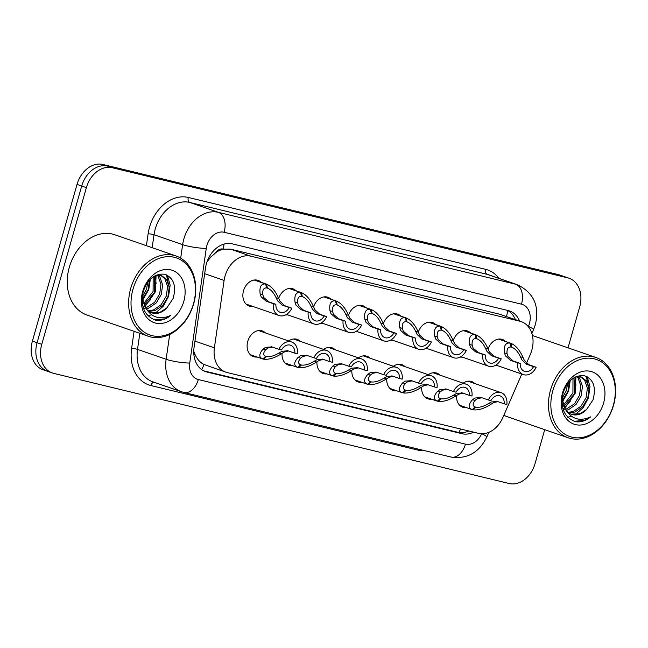 <?xml version="1.0" encoding="UTF-8"?>
<svg xmlns="http://www.w3.org/2000/svg" width="648" height="648" viewBox="0 0 648 648"><rect width="100%" height="100%" fill="white"/><g stroke="black" fill="none" stroke-linecap="round" stroke-linejoin="round"><path stroke-width="0.97" d="M431.592 399.2A13.592 10.352 -70.9 0 1 427.915 398.82A13.592 10.352 -70.9 0 1 421.662 387.067M396.689 390.76A13.592 10.352 -70.9 0 1 393.012 390.388A13.592 10.352 -70.9 0 1 386.759 378.626M361.795 382.32A13.592 10.352 -70.9 0 1 358.109 381.947A13.592 10.352 -70.9 0 1 351.856 370.194M326.892 373.88A13.592 10.352 -70.9 0 1 323.206 373.507A13.592 10.352 -70.9 0 1 316.953 361.754M291.989 365.44A13.592 10.352 -70.9 0 1 288.303 365.067A13.592 10.352 -70.9 0 1 282.05 353.314M257.086 357.008A13.592 10.352 -70.9 0 1 253.4 356.627A13.592 10.352 -70.9 0 1 247.771 341.35A13.592 10.352 -70.9 0 1 262.302 330.942A13.592 10.352 -70.9 0 1 265.421 332.926M466.495 407.641A13.592 10.352 -70.9 0 1 462.818 407.26A13.592 10.352 -70.9 0 1 456.557 395.507M462.251 357.064A13.592 10.352 -70.9 0 1 460.226 357.072M427.348 348.632A13.592 10.352 -70.9 0 1 425.323 348.632M392.445 340.192A13.592 10.352 -70.9 0 1 390.42 340.192M357.542 331.752A13.592 10.352 -70.9 0 1 355.517 331.752M322.639 323.312A13.592 10.352 -70.9 0 1 320.614 323.32M287.736 314.871A13.592 10.352 -70.9 0 1 285.711 314.879M252.833 306.431A13.592 10.352 -70.9 0 1 249.156 306.059A13.592 10.352 -70.9 0 1 243.526 290.774A13.592 10.352 -70.9 0 1 258.05 280.373A13.592 10.352 -70.9 0 1 261.176 282.35M497.154 365.504A13.592 10.352 -70.9 0 1 495.129 365.513M526.484 363.253L530.315 354.456A25.483 19.408 109.1 0 0 531.814 350.276A25.483 19.408 109.1 0 0 521.251 321.627A25.483 19.408 109.1 0 0 519.882 321.23L250.898 256.187A25.483 19.408 109.1 0 0 224.103 280.422L214.391 347.855A25.483 19.408 109.1 0 0 225.877 372.179A25.483 19.408 109.1 0 0 227.237 372.584L478.459 433.326A25.483 19.408 109.1 0 0 502.832 417.596L521.794 374.042M215.8 252.647A25.483 19.408 -70.9 0 1 223.358 249.148L223.025 249.075A8.497 6.472 109.1 0 0 215.8 252.647L210.843 257.045L207.077 261.646M193.752 351.305L195.105 354.731C197.259 359.332 200.192 362.572 203.901 364.459L225.877 372.179M521.251 321.627L499.559 314.191L230.575 249.148L223.358 249.148M428.271 374.722A13.592 10.352 -70.9 0 1 436.809 373.135A13.592 10.352 -70.9 0 1 439.935 375.119M393.368 366.29A13.592 10.352 -70.9 0 1 401.906 364.694A13.592 10.352 -70.9 0 1 405.032 366.679M358.466 357.85A13.592 10.352 -70.9 0 1 367.003 356.262A13.592 10.352 -70.9 0 1 370.13 358.239M323.563 349.41A13.592 10.352 -70.9 0 1 332.1 347.822A13.592 10.352 -70.9 0 1 335.227 349.799M288.66 340.97A13.592 10.352 -70.9 0 1 297.197 339.382A13.592 10.352 -70.9 0 1 300.324 341.358M463.166 383.162A13.592 10.352 -70.9 0 1 471.712 381.575A13.592 10.352 -70.9 0 1 474.838 383.559M428.871 322.194L440.851 326.341C445.792 328.317 449.915 333.064 453.211 340.581A13.592 10.352 -70.9 0 1 467.467 331.007A13.592 10.352 -70.9 0 1 470.586 332.983M418.3 332.116A13.592 10.352 -70.9 0 1 432.564 322.566A13.592 10.352 -70.9 0 1 435.691 324.551M383.397 323.676A13.592 10.352 -70.9 0 1 397.661 314.126A13.592 10.352 -70.9 0 1 400.788 316.111M345.927 314.644L348.511 315.268L349.88 318.273L354.48 322.591L361.616 325.061A12.741 9.704 109.1 0 1 348.891 332.4A12.741 9.704 109.1 0 1 343.1 320.582L335.972 318.111L330.982 313.705L329.954 310.781C329.079 303.847 330.869 300.534 335.324 300.826L336.579 304.835C333.501 304.584 332.157 306.771 332.537 311.404L333.501 314.312L338.564 318.735L345.7 321.214A9.347 7.12 -70.9 0 0 350.001 329.192A9.347 7.12 -70.9 0 0 359.024 324.429L351.888 321.959L347.36 317.666L345.927 314.644C343.489 309.517 340.573 306.293 337.187 304.981L336.434 301.118L324.17 296.873L336.15 301.028C341.091 303.005 345.206 307.751 348.511 315.268A13.592 10.352 -70.9 0 1 362.759 305.686A13.592 10.352 -70.9 0 1 365.885 307.67M313.591 306.796A13.592 10.352 -70.9 0 1 327.856 297.246A13.592 10.352 -70.9 0 1 330.982 299.23M278.697 298.355A13.592 10.352 -70.9 0 1 292.953 288.814A13.592 10.352 -70.9 0 1 296.079 290.79M488.106 348.997A13.592 10.352 -70.9 0 1 502.362 339.447A13.592 10.352 -70.9 0 1 505.489 341.423M544.725 429.665L535.054 463.595A25.483 19.408 -70.9 0 1 509.182 483.513L53.687 373.378A25.483 19.408 -70.9 0 1 52.326 372.973A25.483 19.408 -70.9 0 1 41.764 344.323L86.395 187.645L81.713 186.025A25.483 19.408 -70.9 0 1 107.584 166.115L563.08 276.242A25.483 19.408 -70.9 0 1 564.44 276.647A25.483 19.408 -70.9 0 0 563.08 276.242L107.584 166.115A25.483 19.408 -70.9 0 0 81.713 186.025L37.082 342.703L81.713 186.025L77.031 184.405A25.483 19.408 -70.9 0 1 102.902 164.487L558.398 274.622A25.483 19.408 -70.9 0 1 559.759 275.027L569.13 278.267A25.483 19.408 -70.9 0 1 579.685 306.917L568.029 347.838M49.005 371.758A25.483 19.408 -70.9 0 1 47.644 371.353A25.483 19.408 -70.9 0 1 37.082 342.703A25.483 19.408 -70.9 0 0 47.644 371.353L42.962 369.733A25.483 19.408 -70.9 0 1 32.4 341.083L77.031 184.405M519.566 321.044A25.483 19.408 109.1 0 0 509.579 310.959A25.483 19.408 109.1 0 0 508.21 310.562L232.276 243.842A25.483 19.408 109.1 0 0 205.481 268.07L194.068 347.304A25.483 19.408 109.1 0 0 205.554 371.636A25.483 19.408 109.1 0 0 206.923 372.033L461.975 433.706A25.483 19.408 109.1 0 0 473.591 432.151M507.368 310.351A25.483 19.408 -70.9 0 1 515.403 319.602M86.395 187.645A25.483 19.408 -70.9 0 1 112.266 167.735L567.761 277.871A25.483 19.408 -70.9 0 1 569.13 278.267M468.82 430.993A25.483 19.408 -70.9 0 1 457.812 432.265L203.602 370.802M509.83 343.019L511.094 347.028C508.016 346.777 506.663 348.972 507.044 353.597L508.016 356.505L513.07 360.936L520.206 363.406A9.347 7.12 -70.9 0 0 524.515 371.385A9.347 7.12 -70.9 0 0 533.539 366.63L526.403 364.16L521.875 359.859L520.433 356.837C517.995 351.71 515.087 348.486 511.701 347.174L510.948 343.319L498.685 339.066L510.656 343.221C515.597 345.198 519.72 349.944 523.017 357.461L524.394 360.466L528.995 364.784L536.131 367.254A12.741 9.704 109.1 0 1 523.406 374.601A12.741 9.704 109.1 0 1 517.614 362.775L510.478 360.304L505.497 355.898L504.46 352.974C503.593 346.048 505.383 342.727 509.83 343.019L498.49 339.09M511.912 347.247L511.07 346.955M517.614 362.775L520.206 363.406M533.539 366.63L536.131 367.254M497.891 401.622L493.736 402.602L491.046 404.231C484.372 408.548 478.37 410.411 473.04 409.811L472.287 409.552M459.691 405.284L472.214 409.609C468.148 407.94 468.245 404.652 472.481 399.743L474.838 398.034L481.229 397.516L488.357 399.994A12.741 9.704 109.1 0 1 501.09 392.648L468.026 381.202M480.565 397.329L481.229 397.516M488.357 399.994L490.957 400.618A9.347 7.12 -70.9 0 1 499.973 395.855A9.347 7.12 -70.9 0 1 504.282 403.842L506.874 404.465A12.741 9.704 109.1 0 0 501.09 392.648M474.466 406.733L475.932 407.244C479.569 407.689 483.748 406.474 488.454 403.607L491.216 401.995L497.146 401.371L504.282 403.842M481.91 397.759L477.357 398.642L475.073 400.375C472.408 403.736 472.497 405.972 475.332 407.098L474.96 406.968M496.498 401.177L497.146 401.371M475.932 407.244L473.04 409.811M472.214 409.609L475.138 407.033M474.935 334.587L476.191 338.588C473.113 338.337 471.76 340.532 472.141 345.157L473.113 348.065L478.167 352.496L485.303 354.966A9.347 7.12 -70.9 0 0 489.613 362.945A9.347 7.12 -70.9 0 0 498.636 358.19L491.5 355.72L486.972 351.419L485.53 348.397C483.092 343.27 480.184 340.046 476.798 338.734L476.045 334.878L463.782 330.626L475.754 334.781C480.695 336.758 484.817 341.504 488.114 349.021L489.491 352.026L494.092 356.343L501.228 358.814A12.741 9.704 109.1 0 1 488.503 366.161A12.741 9.704 109.1 0 1 482.711 354.343L475.575 351.872L470.594 347.458L469.557 344.534C468.69 337.608 470.48 334.287 474.935 334.587L463.587 330.658M477.009 338.807L476.167 338.523M482.711 354.343L485.303 354.966M498.636 358.19L501.228 358.814M440.033 326.147L441.288 330.148C438.21 329.897 436.857 332.092 437.238 336.717L438.21 339.633L443.264 344.056L450.4 346.526A9.347 7.12 -70.9 0 0 454.71 354.505A9.347 7.12 -70.9 0 0 463.733 349.75L456.597 347.279L452.069 342.978L450.627 339.957L453.211 340.581L454.588 343.594L459.189 347.903L466.325 350.374A12.741 9.704 109.1 0 1 453.6 357.72A12.741 9.704 109.1 0 1 447.809 345.902L440.672 343.432L435.691 339.017L434.654 336.093C433.787 329.168 435.578 325.847 440.033 326.147L428.684 322.218M450.627 339.957C448.197 334.83 445.281 331.614 441.895 330.294L441.142 326.438L428.879 322.194M442.106 330.367L441.264 330.083M447.809 345.902L450.4 346.526M463.733 349.75L466.325 350.374M405.13 317.706L406.385 321.716C403.307 321.465 401.954 323.652 402.343 328.285L403.307 331.193L408.362 335.615L415.498 338.086A9.347 7.12 -70.9 0 0 419.807 346.073A9.347 7.12 -70.9 0 0 428.83 341.31L421.694 338.839L417.166 334.538L415.724 331.517C413.294 326.389 410.378 323.174 406.993 321.862L406.239 317.998L393.976 313.754L405.956 317.901C410.889 319.877 415.012 324.624 418.316 332.141L419.685 335.154L424.286 339.463L431.422 341.942A12.741 9.704 109.1 0 1 418.697 349.28A12.741 9.704 109.1 0 1 412.906 337.462L405.769 334.992L400.788 330.585L399.759 327.653C398.885 320.728 400.675 317.407 405.13 317.706L393.781 313.778M407.203 321.926L406.369 321.643M412.906 337.462L415.498 338.086M428.83 341.31L431.422 341.942M370.227 309.266L371.482 313.276C368.404 313.024 367.052 315.212 367.44 319.845L368.404 322.753L373.467 327.175L380.595 329.646A9.347 7.12 -70.9 0 0 384.904 337.632A9.347 7.12 -70.9 0 0 393.927 332.87L386.791 330.399L382.263 326.106L380.83 323.077C378.392 317.949 375.476 314.734 372.09 313.421L371.336 309.558L359.073 305.313L371.053 309.469C375.986 311.445 380.109 316.192 383.414 323.708L384.782 326.714L389.383 331.031L396.519 333.501A12.741 9.704 109.1 0 1 383.794 340.84A12.741 9.704 109.1 0 1 378.003 329.022L370.867 326.551L365.885 322.145L364.856 319.221C363.982 312.287 365.772 308.975 370.227 309.266L358.887 305.338M372.3 313.486L371.466 313.203M378.003 329.022L380.595 329.646M393.927 332.87L396.519 333.501M462.988 393.19L458.841 394.162L456.143 395.798C449.469 400.108 443.467 401.971 438.137 401.371L437.384 401.112M424.788 396.843L437.311 401.169C433.253 399.5 433.342 396.212 437.586 391.311L439.935 389.594L446.326 389.084L453.462 391.554A12.741 9.704 109.1 0 1 466.187 384.207L433.131 372.762M445.662 388.889L446.326 389.084M453.462 391.554L456.054 392.178A9.347 7.12 -70.9 0 1 465.07 387.423A9.347 7.12 -70.9 0 1 469.379 395.401L471.971 396.025A12.741 9.704 109.1 0 0 466.187 384.207M439.563 398.293L441.029 398.804C444.666 399.249 448.845 398.034 453.56 395.167L456.314 393.555L462.243 392.931L469.379 395.401M447.007 389.318L442.454 390.201L440.17 391.935C437.505 395.296 437.594 397.54 440.429 398.658L440.057 398.528M461.595 392.737L462.243 392.931M441.029 398.804L438.137 401.371M437.311 401.169L440.235 398.593M428.085 384.75L423.938 385.722L421.24 387.358C414.566 391.676 408.564 393.53 403.234 392.931L402.481 392.672M389.885 388.403L402.408 392.737C398.35 391.06 398.439 387.771 402.683 382.871L405.032 381.154L411.423 380.643L418.559 383.114A12.741 9.704 109.1 0 1 431.285 375.767L398.228 364.322M410.759 380.449L411.423 380.643M418.559 383.114L421.151 383.738A9.347 7.12 -70.9 0 1 430.175 378.983A9.347 7.12 -70.9 0 1 434.476 386.961L437.068 387.593A12.741 9.704 109.1 0 0 431.285 375.767M404.66 389.853L406.134 390.363C409.763 390.809 413.942 389.594 418.657 386.735L421.419 385.115L427.34 384.491L434.476 386.961M412.104 380.878L407.552 381.761L405.267 383.495C402.602 386.856 402.692 389.1 405.526 390.218L405.154 390.088M426.692 384.305L427.34 384.491M406.134 390.363L403.234 392.931M402.408 392.737L405.332 390.161M393.182 376.31L389.035 377.282L386.338 378.918C379.663 383.235 373.661 385.09 368.331 384.491L367.578 384.232M354.983 379.963L367.505 384.296C363.447 382.62 363.536 379.331 367.781 374.431L370.13 372.713L376.52 372.203L383.656 374.674A12.741 9.704 109.1 0 1 396.382 367.327L363.326 355.882M375.856 372.009L376.52 372.203M383.656 374.674L386.249 375.297A9.347 7.12 -70.9 0 1 395.272 370.543A9.347 7.12 -70.9 0 1 399.573 378.521L402.173 379.153A12.741 9.704 109.1 0 0 396.382 367.327M369.757 381.413L371.231 381.923C374.86 382.369 379.04 381.154 383.754 378.294L386.516 376.674L392.445 376.051L399.573 378.521M377.201 372.438L372.649 373.321L370.364 375.054C367.708 378.416 367.789 380.66 370.624 381.777L370.251 381.648M391.789 375.864L392.445 376.051M371.231 381.923L368.331 384.491M367.505 384.296L370.429 381.721M550.533 390.023A42.476 32.343 -70.9 0 1 595.933 357.502A42.476 32.343 -70.9 0 1 613.535 405.251A42.476 32.343 -70.9 0 1 568.134 437.773A42.476 32.343 -70.9 0 1 550.533 390.023M532.437 335.615A42.476 32.343 -70.9 0 1 534.543 336.239L595.933 357.502M552.833 390.687A40.775 31.047 -70.9 0 1 594.232 358.83A40.775 31.047 -70.9 0 1 613.316 405.308A40.775 31.047 -70.9 0 1 571.917 437.165A40.775 31.047 -70.9 0 1 552.833 390.687M568.11 412.395L573.367 411.448L581.054 406.142L586.14 397.572L587.412 388.079L584.674 380.255L580.567 376.853M568.814 412.93L575.019 412.015L582.706 406.717L587.793 398.147L589.064 388.646L586.327 380.83L581.41 377.096L575.529 376.917M563.347 409.998L564.546 409.803M565.542 409.552L574.452 403.858L579.531 395.28L580.802 385.787L578.065 377.97L576.939 376.65M566.141 410.378L568.409 409.73L576.096 404.425L581.183 395.855L582.455 386.362L579.717 378.537L577.886 376.577M563.306 405.324L572.929 392.996L572.986 378.4M563.817 406.547L574.582 393.571L574.039 377.719M562.043 398.35L566.32 390.712L567.648 383.632M562.172 400.594L567.972 391.279L569.236 381.704M575.416 421.662C580.697 422.52 585.792 420.908 590.692 416.842C580.017 421.726 571.585 419.215 565.38 409.309A19.205 14.621 -70.9 0 0 571.585 414.339A19.205 14.621 -70.9 0 0 586.626 409.487L593.001 399.897C596.379 387.139 593.471 379.08 584.277 375.719C574.614 374.884 567.551 380.603 563.104 392.882C560.058 407.803 564.165 417.393 575.416 421.662M603.612 402.967A27.694 21.092 -70.9 0 1 575.489 424.602A27.694 21.092 -70.9 0 1 562.529 393.028A27.694 21.092 -70.9 0 1 590.652 371.385A27.694 21.092 -70.9 0 1 603.612 402.967M571.066 414.145L579.976 413.732L586.626 409.487M562.019 398.642L565.38 409.309M568.134 437.773L506.744 416.51A42.476 32.343 -70.9 0 1 503.836 415.295M562.383 401.979L568.588 391.044L570.2 380.708M564.708 408.264L575.197 393.328L575.926 376.828M567.753 417.223L571.455 416.34M575.124 414.68L583.192 407.649L588.408 397.904L589.988 386.654L587.234 376.828M569.309 382.984L569.373 381.559M562.918 408.677L563.444 408.313M564.343 407.624L570.378 401.12M575.918 385.268L575.238 377.063M589.129 389.845L586.31 376.383M574.096 421.281L584.472 420.398L590.692 416.842M130.702 288.506A42.476 32.343 -70.9 0 1 176.094 255.992A42.476 32.343 -70.9 0 1 193.695 303.742A42.476 32.343 -70.9 0 1 148.303 336.255A42.476 32.343 -70.9 0 1 130.702 288.506M148.303 336.255L86.913 315.001A42.476 32.343 -70.9 0 1 69.312 267.251A42.476 32.343 -70.9 0 1 114.704 234.73L176.094 255.992M133.002 289.17A40.775 31.047 -70.9 0 1 174.393 257.313A40.775 31.047 -70.9 0 1 193.477 303.799A40.775 31.047 -70.9 0 1 152.078 335.656A40.775 31.047 -70.9 0 1 133.002 289.17M148.279 310.886L153.536 309.93L161.222 304.633L166.309 296.055L167.581 286.562L164.843 278.745L160.736 275.335M148.983 311.413L155.188 310.505L162.875 305.2L167.962 296.63L169.233 287.137L166.487 279.312L161.571 275.586L155.698 275.408M143.508 308.489L144.707 308.286M145.711 308.043L154.613 302.341L159.7 293.771L160.971 284.278L158.233 276.453L157.108 275.141M146.31 308.869L148.578 308.213L156.265 302.916L161.352 294.346L162.624 284.845L159.886 277.028L158.055 275.068M143.475 303.815L153.09 291.487L153.155 276.882M143.978 305.03L154.742 292.054L154.208 276.21M142.212 296.841L146.489 289.194L147.817 282.115M142.341 299.084L148.141 289.769L149.405 280.195M155.577 320.153C160.866 321.003 165.953 319.399 170.861 315.325C160.186 320.217 151.754 317.706 145.549 307.8A19.205 14.621 -70.9 0 0 151.754 312.83A19.205 14.621 -70.9 0 0 166.795 307.97L173.17 298.388C176.54 285.63 173.632 277.571 164.446 274.209C154.783 273.367 147.72 279.094 143.265 291.373C140.227 306.285 144.334 315.876 155.577 320.153M183.781 301.45A27.694 21.092 -70.9 0 1 155.658 323.093A27.694 21.092 -70.9 0 1 142.698 291.519A27.694 21.092 -70.9 0 1 170.821 269.876A27.694 21.092 -70.9 0 1 183.781 301.45M151.227 312.636L160.145 312.223L166.795 307.97M142.179 297.124L145.549 307.8M142.552 300.461L148.757 289.526L150.368 279.191M144.877 306.755L155.358 291.819L156.095 275.311M147.922 315.714L151.616 314.831M155.293 313.17L163.361 306.139L168.577 296.387L170.157 285.144L167.395 275.311M149.477 281.467L149.542 280.041M143.087 307.16L143.605 306.796M144.512 306.115L150.538 299.611M156.079 283.759L155.407 275.546M169.298 288.336L166.479 274.865M154.264 319.764L164.641 318.889L170.861 315.325M335.324 300.826L323.984 296.897M337.397 305.046L336.563 304.763M343.1 320.582L345.7 321.214M359.024 324.429L361.616 325.061M289.259 288.433L301.247 292.588C306.188 294.565 310.303 299.311 313.608 306.828L314.985 309.833L319.577 314.15L326.714 316.621A12.741 9.704 109.1 0 1 313.988 323.959A12.741 9.704 109.1 0 1 308.205 312.142L301.069 309.671L296.079 305.265L295.051 302.341C294.176 295.407 295.966 292.094 300.421 292.386L289.081 288.457M300.421 292.386L301.685 296.395C298.598 296.144 297.254 298.331 297.635 302.964L298.598 305.872L303.661 310.303L310.797 312.773A9.347 7.12 -70.9 0 0 315.098 320.752A9.347 7.12 -70.9 0 0 324.122 315.997L316.985 313.519L312.458 309.226L311.024 306.204C308.586 301.077 305.67 297.853 302.284 296.541L301.531 292.677L289.275 288.433M302.495 296.606L301.66 296.322M308.205 312.142L310.797 312.773M324.122 315.997L326.714 316.621M254.356 279.993L266.344 284.148C271.285 286.124 275.4 290.871 278.705 298.388L280.082 301.393L284.675 305.71L291.811 308.181A12.741 9.704 109.1 0 1 279.086 315.527A12.741 9.704 109.1 0 1 273.302 303.701L266.166 301.231L261.176 296.825L260.148 293.9C259.273 286.975 261.063 283.654 265.518 283.946L254.178 280.017M265.518 283.946L266.782 287.955C263.696 287.704 262.351 289.891 262.732 294.524L263.696 297.432L268.758 301.863L275.894 304.333A9.347 7.12 -70.9 0 0 280.203 312.312A9.347 7.12 -70.9 0 0 289.219 307.557L282.083 305.087L277.563 300.785L276.121 297.764C273.683 292.637 270.775 289.413 267.381 288.101L266.628 284.237L254.372 279.993M267.592 288.174L266.757 287.882M273.302 303.701L275.894 304.333M289.219 307.557L291.811 308.181M358.279 367.87L354.132 368.842L351.435 370.478C344.76 374.795 338.758 376.65 333.428 376.051L332.675 375.791M320.08 371.523L332.602 375.856C328.544 374.18 328.633 370.891 332.878 365.99L335.227 364.273L341.618 363.763L348.754 366.233A12.741 9.704 109.1 0 1 361.479 358.895L328.423 347.441M340.953 363.569L341.618 363.763M348.754 366.233L351.346 366.857A9.347 7.12 -70.9 0 1 360.369 362.102A9.347 7.12 -70.9 0 1 364.678 370.081L367.27 370.713A12.741 9.704 109.1 0 0 361.479 358.895M334.854 372.981L336.328 373.483C339.965 373.928 344.137 372.721 348.851 369.854L351.613 368.234L357.542 367.61L364.678 370.081M342.306 363.998L337.754 364.881L335.462 366.614C332.805 369.976 332.886 372.219 335.721 373.337L335.348 373.208M356.894 367.424L357.542 367.61M336.328 373.483L333.428 376.051M332.602 375.856L335.534 373.28M323.376 359.429L319.229 360.401L316.532 362.038C309.857 366.355 303.855 368.218 298.526 367.619L297.78 367.359M285.177 363.083L297.699 367.416C293.641 365.747 293.73 362.459 297.975 357.55L300.332 355.833L306.715 355.323L313.851 357.793A12.741 9.704 109.1 0 1 326.576 350.455L293.52 339.001M306.05 355.128L306.715 355.323M313.851 357.793L316.443 358.425A9.347 7.12 -70.9 0 1 325.466 353.662A9.347 7.12 -70.9 0 1 329.775 361.649L332.367 362.273A12.741 9.704 109.1 0 0 326.576 350.455M299.951 364.541L301.425 365.051C305.062 365.488 309.234 364.281 313.948 361.414L316.71 359.794L322.639 359.17L329.775 361.649M307.403 355.558L302.851 356.441L300.559 358.174C297.902 361.535 297.983 363.779 300.818 364.905L300.445 364.775M321.991 358.984L322.639 359.17M301.425 365.051L298.526 367.619M297.699 367.416L300.632 364.84M288.473 350.989L284.326 351.969L281.629 353.597C274.954 357.915 268.952 359.778 263.623 359.178L262.877 358.919M250.282 354.65L262.796 358.976C258.738 357.307 258.827 354.019 263.072 349.11L265.429 347.393L271.812 346.883L278.948 349.353A12.741 9.704 109.1 0 1 291.673 342.014L258.617 330.569M271.148 346.688L271.812 346.883M278.948 349.353L281.54 349.985A9.347 7.12 -70.9 0 1 290.563 345.222A9.347 7.12 -70.9 0 1 294.872 353.209L297.464 353.832A12.741 9.704 109.1 0 0 291.673 342.014M265.048 356.1L266.522 356.611C270.159 357.048 274.331 355.841 279.045 352.974L281.807 351.354L287.736 350.738L294.872 353.209M272.5 347.126L267.948 348.008L265.656 349.734C262.999 353.103 263.088 355.339 265.915 356.465L265.542 356.335M287.088 350.544L287.736 350.738M266.522 356.611L263.623 359.178M262.796 358.976L265.729 356.4M209.183 256.948A25.483 4.05 8.2 0 0 210.843 257.045M506.525 316.524A25.483 16.475 -76.4 0 0 507.578 310.465M458.946 432.491A25.483 16.475 -76.4 0 0 460.542 428.992M201.779 369.684A25.483 16.475 -76.4 0 0 203.901 364.459M193.89 354.642A25.483 4.05 8.2 0 0 195.105 354.731M223.025 249.075A25.483 16.475 -76.4 0 0 224.103 244.061M499.559 314.191L519.882 321.23M194.959 341.123L214.391 347.855M204.671 273.691L224.103 280.422M230.575 249.148L250.898 256.187M102.902 164.487L112.266 167.735M558.398 274.622L567.761 277.871M32.4 341.083L41.764 344.323M528.29 326.657L528.436 326.325A16.986 12.936 109.1 0 0 529.432 323.538A16.986 12.936 109.1 0 0 521.486 304.171L224.119 232.276A16.986 12.936 109.1 0 0 206.874 245.543A16.986 12.936 109.1 0 0 206.258 248.427L189.751 363.058A16.986 12.936 109.1 0 0 198.32 379.55L465.458 444.139A16.986 12.936 109.1 0 0 481.675 433.739M180.695 258.131L182.639 244.661A33.98 25.88 -70.9 0 1 183.87 238.893A33.98 25.88 -70.9 0 1 218.368 212.35L515.727 284.245A33.98 25.88 -70.9 0 1 517.55 284.78L488.932 274.874A33.98 25.88 109.1 0 0 487.11 274.339L189.751 202.443A33.98 25.88 109.1 0 0 155.253 228.987A33.98 25.88 109.1 0 0 154.022 234.746L152.159 247.698M146.399 245.705L148.117 233.806A38.224 29.111 -70.9 0 1 188.317 197.462L485.676 269.357A4.244 2.746 -76.4 0 0 487.11 274.339L515.727 284.245A16.986 10.984 103.6 0 1 521.486 304.171M148.117 233.806A4.244 0.672 -171.8 0 1 154.022 234.746L182.639 244.661A16.986 2.697 8.2 0 0 206.258 248.427M485.676 269.357A38.224 29.111 -70.9 0 1 498.936 278.34M424.877 450.725A38.224 29.111 -70.9 0 1 418.033 450.133L150.887 385.536A38.224 29.111 -70.9 0 1 131.609 348.438L134.071 331.331M224.119 232.276A16.986 10.984 103.6 0 0 218.368 212.35L189.751 202.443A4.244 2.746 -76.4 0 1 188.317 197.462M189.751 363.058A16.986 2.697 8.2 0 1 166.131 359.292L137.514 349.385A33.98 25.88 109.1 0 0 152.831 381.826L181.44 391.732A33.98 25.88 -70.9 0 1 166.131 359.292L169.703 334.441M139.83 333.323L137.514 349.385A4.244 0.672 -171.8 0 0 131.609 348.438M154.086 382.263A4.244 2.746 -76.4 0 0 150.887 385.536M418.397 449.153A4.244 2.746 -76.4 0 0 418.033 450.133M198.32 379.55A16.986 10.984 103.6 0 1 183.919 392.461L451.065 457.051C467.257 459.319 479.196 452.579 486.883 436.833L488.851 432.329M465.458 444.139A16.986 10.984 103.6 0 1 451.065 457.051M481.893 433.747A16.986 1.11 23.5 0 1 486.883 436.833M528.436 326.325A16.986 1.11 23.5 0 1 533.604 329.508L531.878 333.485M457.812 432.265L461.975 433.706M204.233 371.101L206.923 372.033M526.403 364.16L528.995 364.784M520.433 356.837L523.017 357.461M504.46 352.974L507.044 353.597M510.478 360.304L513.07 360.936M475.073 400.375L472.481 399.743M491.046 404.231L488.454 403.607M491.5 355.72L494.092 356.343M485.53 348.397L488.114 349.021M469.557 344.534L472.141 345.157M475.575 351.872L478.167 352.496M456.597 347.279L459.189 347.903M434.654 336.093L437.238 336.717M440.672 343.432L443.264 344.056M421.694 338.839L424.286 339.463M415.724 331.517L418.316 332.141M399.759 327.653L402.343 328.285M405.769 334.992L408.362 335.615M386.791 330.399L389.383 331.031M380.83 323.077L383.414 323.708M364.856 319.221L367.44 319.845M370.867 326.551L373.467 327.175M440.17 391.935L437.586 391.311M456.143 395.798L453.56 395.167M405.267 383.495L402.683 382.871M421.24 387.358L418.657 386.735M370.364 375.054L367.781 374.431M386.338 378.918L383.754 378.294M351.888 321.959L354.48 322.591M329.954 310.781L332.537 311.404M335.972 318.111L338.564 318.735M316.985 313.519L319.577 314.15M311.024 306.204L313.608 306.828M295.051 302.341L297.635 302.964M301.069 309.671L303.661 310.303M282.083 305.087L284.675 305.71M276.121 297.764L278.705 298.388M260.148 293.9L262.732 294.524M266.166 301.231L268.758 301.863M335.462 366.614L332.878 365.99M351.435 370.478L348.851 369.854M300.559 358.174L297.975 357.55M316.532 362.038L313.948 361.414M265.656 349.734L263.072 349.11M281.629 353.597L279.045 352.974M533.604 329.508L535.37 324.591C539.719 306.099 533.774 292.831 517.55 284.78M52.326 372.973L47.644 371.353M181.44 391.732L183.919 392.461M523.406 374.601L495.898 365.075M488.503 366.161L460.995 356.635M453.6 357.72L426.092 348.195M418.697 349.28L391.19 339.755M383.794 340.84L356.295 331.314M581.41 377.096L579.758 376.529M161.571 275.586L159.918 275.011M348.891 332.4L321.392 322.874M313.988 323.959L286.489 314.442M279.086 315.527L246.029 304.074"/></g></svg>
